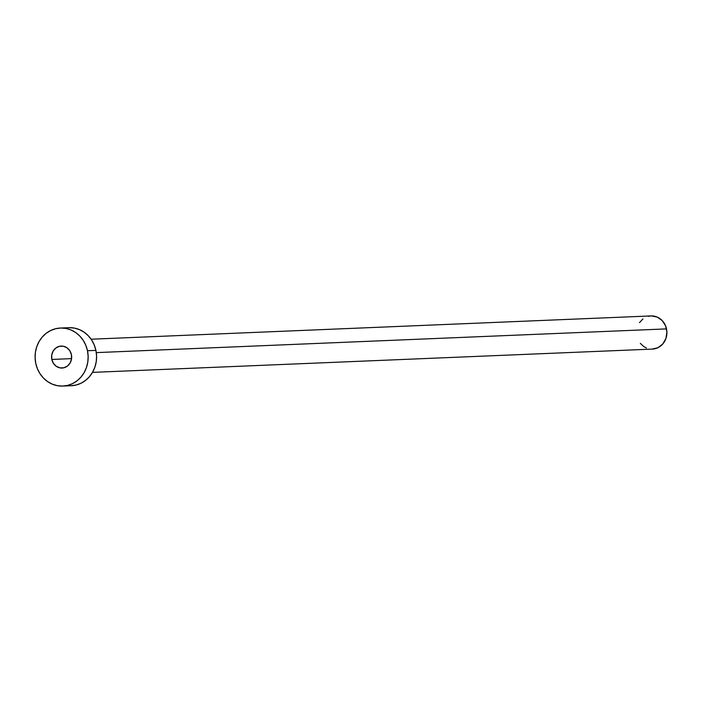 <?xml version="1.0" encoding="UTF-8"?>
<svg xmlns="http://www.w3.org/2000/svg" width="702" height="702" viewBox="0 0 702 702"><rect width="100%" height="100%" fill="white"/><g stroke="black" fill="none" stroke-linecap="round" stroke-linejoin="round"><path stroke-width="1.05" d="M51.834 359.45L71.578 358.625L51.834 359.45L53.449 363.373L56.3 366.33L59.968 367.883L63.882 367.778L67.462 366.049L70.147 362.943L71.534 358.95L71.411 354.659A10.995 10.047 87.6 0 1 62.083 368.041A10.995 10.047 87.6 0 1 51.834 359.45A10.995 10.047 87.6 0 1 61.171 346.068A10.995 10.047 87.6 0 1 71.411 354.659L69.805 350.737L66.944 347.771L63.277 346.226L59.363 346.323L55.791 348.06L53.106 351.158L51.711 355.159L51.834 359.45M92.497 372.376L652.43 349.087A16.594 15.163 -92.4 0 0 666.514 328.896L96.297 352.615L666.514 328.896A16.594 15.163 -92.4 0 0 651.052 315.926L91.12 339.215M62.829 386.074L71.262 385.723A29.045 26.536 -92.4 0 0 95.911 350.377L87.478 350.728L95.911 350.377A29.045 26.536 -92.4 0 0 68.849 327.685L60.416 328.036A29.045 26.536 87.6 0 1 87.478 350.728A29.045 26.536 87.6 0 1 62.829 386.074A29.045 26.536 87.6 0 1 35.767 363.373A29.045 26.536 87.6 0 1 60.416 328.036M69.244 327.667L74.43 328.097L79.449 329.624L84.117 332.186L88.233 335.696L91.655 340.014L94.243 344.972L95.911 350.377L96.578 356.028L96.227 361.705L94.867 367.19L92.559 372.271L89.382 376.755L85.469 380.466L80.958 383.266L76.027 385.047L70.867 385.731M35.767 363.373L35.1 357.722L35.451 352.044L36.811 346.56L39.119 341.479L42.295 337.004L46.209 333.292L50.719 330.493L55.651 328.712L60.811 328.018L65.997 328.448L71.025 329.975L75.684 332.537L79.8 336.047L83.222 340.365L85.819 345.323L87.478 350.728L88.145 356.379L87.794 362.056L86.443 367.541L84.126 372.622L80.958 377.106L77.036 380.817L72.525 383.617L67.594 385.398L62.434 386.082L57.248 385.652L52.229 384.134L47.56 381.563L43.445 378.053L40.023 373.736L37.434 368.787L35.767 363.373M648.332 316.312L651.28 315.918L657.116 317.032L662.135 320.507L665.566 325.807L666.9 332.125L665.926 338.496L662.793 343.962L657.976 347.683L652.211 349.096M646.375 347.981L643.708 346.516L640.347 343.357M639.487 322.63L642.935 318.927"/></g></svg>
